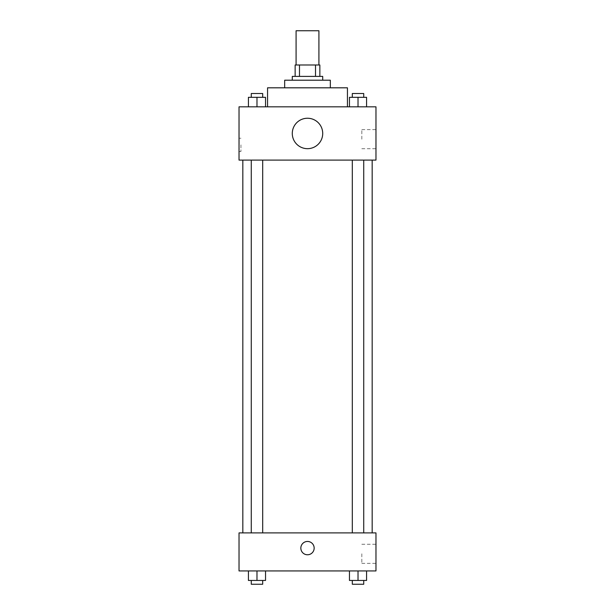 <?xml version="1.0" encoding="UTF-8"?>
<svg xmlns="http://www.w3.org/2000/svg" width="615" height="615" viewBox="0 0 615 615"><rect width="100%" height="100%" fill="white"/><g stroke="black" fill="none" stroke-linecap="round" stroke-linejoin="round"><path stroke-width="0.46" stroke-dasharray="3.08 2.31" d="M296.084 30.75L318.916 30.75M307.5 64.99L296.084 64.99L307.5 64.99M315.51 76.398L315.51 64.99L319.861 64.99L319.861 76.398L299.49 76.398L319.861 76.398M315.51 64.99L295.139 64.99M299.49 76.398L295.139 76.398L299.49 76.398L299.49 64.99M322.714 76.398L292.286 76.398M292.286 80.204L322.714 80.204L292.286 80.204M330.324 80.204L284.676 80.204M284.676 87.814L330.324 87.814L284.676 87.814M347.444 87.814L267.556 87.814M267.556 106.833L347.444 106.833L267.556 106.833M248.422 106.833L265.542 106.833L248.422 106.833L265.542 106.833L248.422 106.833L265.542 106.833L256.978 106.833L256.978 97.324L248.422 97.324L262.69 97.324L248.422 97.324L248.422 106.833L256.978 106.833L248.422 106.833L248.422 97.324L248.422 106.833L265.542 106.833L256.978 106.833L256.978 97.324L265.542 97.324L251.274 97.324L265.542 97.324L265.542 106.833L265.542 97.324M349.458 106.833L366.578 106.833L349.458 106.833L366.578 106.833L349.458 106.833L366.578 106.833L358.022 106.833L358.022 97.324L349.458 97.324L363.726 97.324L349.458 97.324L349.458 106.833L358.022 106.833L349.458 106.833L349.458 97.324L349.458 106.833L366.578 106.833L358.022 106.833L358.022 97.324L366.578 97.324L352.31 97.324L366.578 97.324L366.578 106.833L366.578 97.324M375.973 106.833L239.027 106.833L239.027 160.092L375.973 160.092L375.973 106.833M239.027 144.871L239.027 151.528L239.027 144.871M307.5 160.092L242.833 160.092L307.5 160.092M358.022 160.092L352.31 160.092L358.022 160.092M256.978 160.092L262.69 160.092L256.978 160.092M375.973 139.167L375.973 129.627L375.973 139.167M307.5 118.241A15.214 15.214 0 0 0 294.324 141.073A15.214 15.214 0 0 0 320.676 141.073A15.214 15.214 0 0 0 307.5 118.241A15.214 15.214 0 0 0 294.324 141.073A15.214 15.214 0 0 0 320.676 141.073A15.214 15.214 0 0 0 307.5 118.241M307.5 148.676A15.214 15.214 0 0 1 294.324 125.852A15.214 15.214 0 0 1 320.676 125.852A15.214 15.214 0 0 1 307.5 148.676M361.82 139.167L361.82 129.627L361.82 139.167M240.942 144.871L240.942 151.528L240.942 144.871M307.5 532.898L242.833 532.898L307.5 532.898M358.022 532.898L352.31 532.898L358.022 532.898M256.978 532.898L262.69 532.898L256.978 532.898M375.973 532.898L239.027 532.898L239.027 570.935L375.973 570.935L375.973 532.898M239.027 548.111L239.027 554.768L239.027 548.111M366.578 580.445L358.022 580.445L366.578 580.445L366.578 570.935L349.458 570.935L366.578 570.935L349.458 570.935L366.578 570.935L349.458 570.935L366.578 570.935L349.458 570.935L366.578 570.935L366.578 580.445L349.458 580.445L349.458 570.935L349.458 580.445L363.726 580.445L358.022 580.445L358.022 570.935L358.022 580.445L349.458 580.445L349.458 570.935M265.542 580.445L256.978 580.445L265.542 580.445L265.542 570.935L248.422 570.935L265.542 570.935L248.422 570.935L265.542 570.935L248.422 570.935L265.542 570.935L248.422 570.935L265.542 570.935L265.542 580.445L248.422 580.445L248.422 570.935L248.422 580.445L262.69 580.445L256.978 580.445L256.978 570.935L256.978 580.445L248.422 580.445L248.422 570.935M375.973 553.815L375.973 563.355L375.973 553.815M307.5 541.454A6.657 6.657 0 0 0 301.734 551.44A6.657 6.657 0 0 0 313.266 551.44A6.657 6.657 0 0 0 307.5 541.454A6.657 6.657 0 0 0 301.734 551.44A6.657 6.657 0 0 0 313.266 551.44A6.657 6.657 0 0 0 307.5 541.454M307.5 554.768A6.657 6.657 0 0 1 301.734 544.782A6.657 6.657 0 0 1 313.266 544.782A6.657 6.657 0 0 1 307.5 554.768M361.82 553.815L361.82 563.355L361.82 553.815M352.31 580.445L352.31 584.25L363.726 584.25L352.31 584.25L363.726 584.25L363.726 580.445L352.31 580.445L363.726 580.445M358.022 580.445L358.022 570.935M251.274 580.445L251.274 584.25L262.69 584.25L251.274 584.25L262.69 584.25L262.69 580.445L251.274 580.445L262.69 580.445M256.978 580.445L256.978 570.935M352.31 97.324L352.31 93.518L363.726 93.518L352.31 93.518L363.726 93.518L363.726 97.324M358.022 106.833L358.022 97.324M251.274 97.324L251.274 93.518L262.69 93.518L251.274 93.518L262.69 93.518L262.69 97.324M256.978 106.833L256.978 97.324M361.82 148.707L375.973 148.707M361.82 129.627L375.973 129.627M240.942 138.214L239.027 138.214M240.942 151.528L239.027 151.528M262.69 532.898L262.69 160.092M251.274 532.898L251.274 160.092M363.726 532.898L363.726 160.092M352.31 532.898L352.31 160.092M361.82 563.355L375.973 563.355M361.82 544.275L375.973 544.275"/><path stroke-width="0.92" d="M318.916 64.99L318.916 30.75L296.084 30.75L296.084 64.99M299.49 76.398L299.49 64.99L295.139 64.99L295.139 76.398L295.139 64.99M299.49 64.99L319.861 64.99L319.861 76.398M315.51 76.398L315.51 64.99M292.286 80.204L292.286 76.398L322.714 76.398L322.714 80.204M284.676 87.814L284.676 80.204L330.324 80.204L330.324 87.814M267.556 106.833L267.556 87.814L347.444 87.814L347.444 106.833M239.027 106.833L375.973 106.833L375.973 160.092L239.027 160.092L239.027 106.833M307.5 148.676A15.214 15.214 0 0 1 294.324 125.852A15.214 15.214 0 0 1 320.676 125.852A15.214 15.214 0 0 1 307.5 148.676M239.027 532.898L375.973 532.898L375.973 570.935L239.027 570.935L239.027 532.898M307.5 554.768A6.657 6.657 0 0 1 301.734 544.782A6.657 6.657 0 0 1 313.266 544.782A6.657 6.657 0 0 1 307.5 554.768M349.458 570.935L349.458 580.445L366.578 580.445L366.578 570.935L366.578 580.445M358.022 580.445L358.022 570.935M363.726 580.445L363.726 584.25L352.31 584.25L352.31 580.445M248.422 570.935L248.422 580.445L265.542 580.445L265.542 570.935L265.542 580.445M256.978 580.445L256.978 570.935M262.69 580.445L262.69 584.25L251.274 584.25L251.274 580.445M349.458 106.833L349.458 97.324L366.578 97.324L366.578 106.833L366.578 97.324M358.022 106.833L358.022 97.324M363.726 97.324L363.726 93.518L352.31 93.518L352.31 97.324M248.422 106.833L248.422 97.324L265.542 97.324L265.542 106.833L265.542 97.324M256.978 106.833L256.978 97.324M262.69 97.324L262.69 93.518L251.274 93.518L251.274 97.324M372.167 532.898L372.167 160.092M242.833 532.898L242.833 160.092M352.31 160.092L352.31 532.898M363.726 160.092L363.726 532.898M262.69 532.898L262.69 160.092M251.274 532.898L251.274 160.092"/></g></svg>
